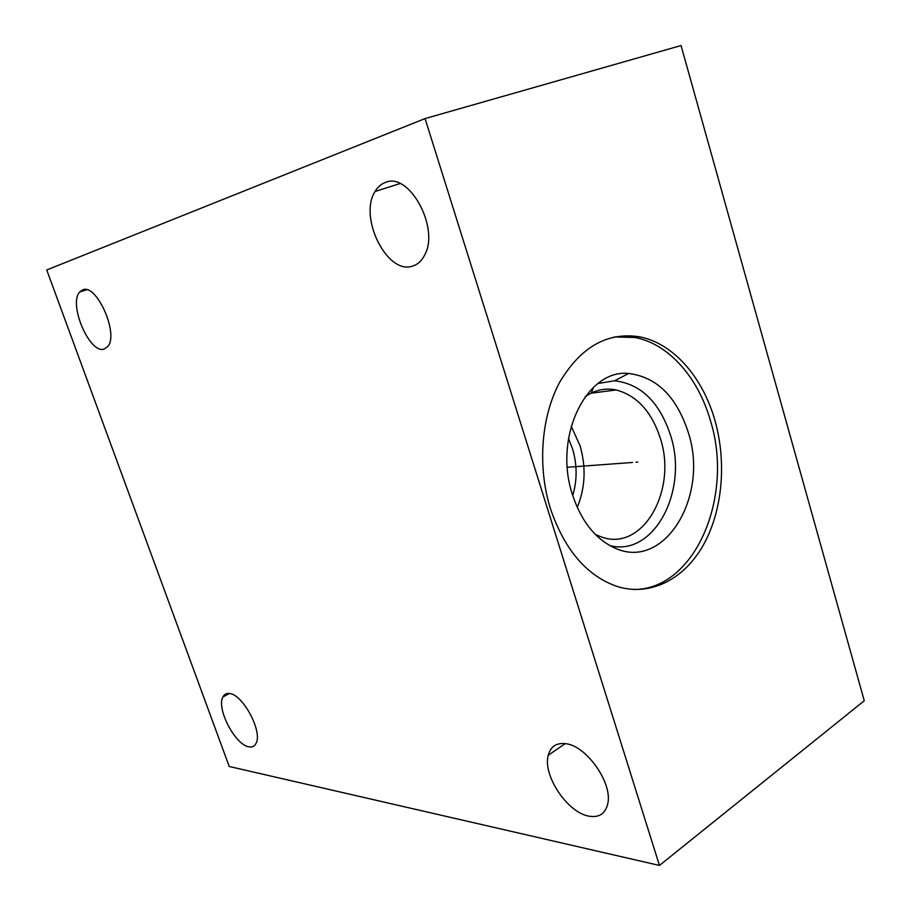 <?xml version="1.0" encoding="UTF-8"?>
<svg xmlns="http://www.w3.org/2000/svg" width="911" height="911" viewBox="0 0 911 911"><rect width="100%" height="100%" fill="white"/><g stroke="black" fill="none" stroke-linecap="round" stroke-linejoin="round"><path stroke-width="1.37" d="M425.061 118.578L46.734 269.963L229.219 766.481L659.45 865.45L864.266 700.753L681.052 45.55L425.061 118.578L659.45 865.45M82.616 289.892L79.678 292.021C68.12 304.126 89.79 354.47 104.161 349.072L107.783 346.51C119.159 334.109 96.498 283.036 82.616 289.892M229.504 693.522C226.44 693.112 224.231 694.284 222.876 697.017C216.214 708.496 235.266 745.039 248.908 746.838C252.29 747.487 254.704 746.257 256.15 743.16C262.687 731.374 242.69 694.228 229.504 693.522M565.629 743.683C556.405 742.659 550.62 746.508 548.263 755.242C542.466 775.067 567.314 812.635 588.905 816.154C599.062 817.884 605.348 813.762 607.739 803.821C612.898 783.141 586.274 745.505 565.629 743.683M385.319 182.473C381.117 184.011 377.701 187.006 375.07 191.469C358.365 217.046 387.027 274.803 412.216 266.194C417.477 264.725 421.611 261.024 424.628 255.08C440.047 228.228 409.153 171.439 385.319 182.473M550.46 508.748C537.296 466.751 541.1 416.839 559.616 382.358C580.603 347.091 607.147 331.889 639.249 336.763C672.967 342.969 702.62 376.983 714.839 420.108C726.796 461.877 722.639 510.262 703.565 544.664C684.457 578.906 650.887 596.659 617.692 586.638C587.162 576.264 564.752 550.301 550.46 508.748M614.378 336.933L634.887 337.491C668.572 343.663 698.213 377.564 710.409 420.552C734.334 496.233 695.047 590.26 633.27 589.474M572.495 494.741C553.023 437.052 586.502 368.875 628.636 373.476C656.717 376.949 676.6 396.604 688.283 432.452C709.567 496.597 663.823 572.609 613.49 547.397C594.769 538.242 581.104 520.682 572.495 494.741M598.026 383.485L614.595 380.787C640.934 383.895 659.61 402.138 670.61 435.526C688.579 490.3 654.36 556.792 610.142 545.712M595.6 534.689L603.139 537.57C643.918 550.529 677.215 489.366 660.384 438.533C651.741 411.738 636.994 395.545 616.155 389.954L590.772 393.267M585.295 396.501L591.239 393.04C599.324 389.248 607.637 388.211 616.155 389.954M571.186 426.177L580.056 445.752C586.24 467.241 585.295 487.772 577.232 507.347M568.498 438.51L572.563 448.895C577.221 464.667 577.278 480.211 572.746 495.538M636.015 462.207L637.757 462.082L636.015 462.207M632.485 462.469L567.325 467.263M639.249 336.763L634.887 337.491M614.595 380.787L628.636 373.476M591.239 393.04L593.573 387.221M86.704 289.778L79.678 292.021M229.344 693.499L222.876 697.017M565.207 743.627L548.263 755.242M400.009 183.566L375.07 191.469"/></g></svg>
